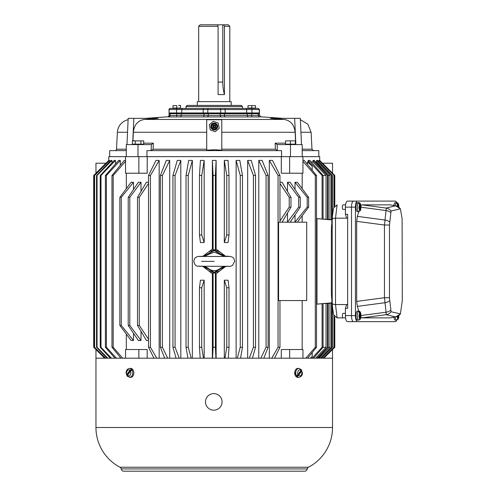 <?xml version="1.0" encoding="UTF-8"?>
<svg xmlns="http://www.w3.org/2000/svg" width="496" height="496" viewBox="0 0 496 496"><rect width="100%" height="100%" fill="white"/><g stroke="black" fill="none" stroke-linecap="round" stroke-linejoin="round"><path stroke-width="0.74" d="M390.674 310.291A7.533 5.059 173.6 0 1 386.068 312.207A7.533 0.415 82.4 0 1 386.105 314.687L395.436 316.876A7.533 7.477 103.2 0 0 400.396 313.937L402.306 300.595L402.095 218.624L400.396 208.81L391.065 210.998L389.465 225.017L389.465 297.73L391.065 311.748L400.501 313.881L395.907 316.808A7.533 6.144 78.7 0 0 396.546 316.634M396.546 206.113A7.533 6.144 101.3 0 0 395.907 205.939L400.396 208.81A7.533 7.477 -103.2 0 0 395.436 205.865L386.105 208.06A7.533 0.415 97.6 0 1 386.068 210.54L385.001 220.038A7.533 0.415 97.6 0 1 384.45 225.017L384.45 297.73A7.533 0.415 82.4 0 1 385.001 302.709A7.533 5.059 -6.4 0 0 389.608 300.787M389.465 297.73L384.45 297.73L356.667 301.419L357.325 306.379L358.85 311.184M389.608 221.954A7.533 5.059 -173.6 0 0 385.001 220.038L357.325 216.368L356.667 221.328L384.45 225.017L389.465 225.017M391.065 210.998A7.533 7.477 -103.2 0 0 386.105 208.06L362.061 204.867L360.89 205.71M390.445 204.867L395.907 205.939A7.533 6.144 101.3 0 0 395.436 205.865L390.445 204.867L362.061 204.867M390.445 317.88L395.436 316.876A7.533 6.144 78.7 0 0 395.907 316.808L390.445 317.88L362.061 317.88L360.89 317.037M356.667 301.419L356.667 221.328M357.325 216.368L358.85 211.563M396.695 320.063A6.026 1.922 -90 0 1 395.399 321.644L357.362 321.644A6.026 1.922 -90 0 1 355.44 315.617L355.44 207.13A6.026 1.922 -90 0 1 357.362 201.097L395.399 201.097A6.026 1.922 -90 0 1 396.695 202.684M357.362 201.097L353.431 201.097A6.026 1.922 90 0 0 351.515 207.13L355.44 207.13M355.44 315.617L351.515 315.617L351.515 207.13L351.515 315.617A6.026 1.922 90 0 0 353.431 321.644L357.362 321.644M345.551 204.867L343.077 204.867A2.263 0.719 90 0 0 342.358 207.13A2.263 0.719 90 0 0 343.077 209.386L345.408 209.386M357.387 211.649A4.52 1.438 -90 0 1 355.923 207.13A4.52 1.438 -90 0 1 357.387 202.61L358.738 202.684A4.445 1.414 -90 0 0 357.3 207.13A4.445 1.414 -90 0 0 358.738 211.575L357.387 211.649M358.738 211.575L359.042 211.525A4.414 1.407 -90 0 1 359.023 211.532L359.935 210.217C359.42 210.285 359.092 209.256 358.949 207.13L359.55 204.278L358.465 202.963A4.414 1.407 -90 0 1 358.844 202.721L359.929 204.036L360.313 209.975L359.557 211.24M358.868 203.131L358.844 202.721M359.935 210.217L359.55 204.278M205.66 266.278L197.594 266.166C195.722 266.098 194.469 264.498 193.824 261.373C194.258 258.918 195.002 257.542 196.063 257.238C198.456 256.203 197.284 256.469 204.135 256.283L205.66 256.463M214.247 261.373C214.247 255.062 214.247 255.062 214.247 261.373C214.247 267.685 214.247 267.685 214.247 261.373L201.562 261.373M204.085 266.451L207.545 267.828C212.009 271.591 216.479 271.591 220.949 267.828L224.403 266.451L222.828 266.278M224.366 256.302L214.247 252.067L204.085 256.296M204.978 256.165L207.545 254.919M205.17 266.538L204.123 266.445M224.403 256.296L222.828 256.463M207.545 267.828L204.978 266.581M220.949 254.919L223.51 256.165M223.51 266.581L220.949 267.828M214.247 127.267A0.756 0.756 0 0 1 213.491 126.511A0.756 0.756 0 0 1 214.247 125.761A0.756 0.756 0 0 1 214.997 126.511A0.756 0.756 0 0 1 214.247 127.267M214.247 125.004A1.507 1.507 0 0 1 215.754 126.511A1.507 1.507 0 0 1 214.247 128.018A1.507 1.507 0 0 1 212.734 126.511A1.507 1.507 0 0 1 214.247 125.004M213.255 121.328L218.234 123.064L219.226 128.247L215.233 131.694L210.254 129.958L209.262 124.775L213.255 121.328M223.721 24.8L228.296 24.8L229.803 26.307L224.44 26.307L224.44 94.587L218.097 94.587L218.097 26.307L198.685 26.307L200.192 24.8L223.721 24.8L224.44 26.307M218.097 26.307L217.378 24.8M238.731 105.419L231.198 105.419L231.198 101.649L197.29 101.649L197.29 105.419L187.122 105.419L241.366 105.419L189.757 105.419M222.778 24.8L222.778 82.057A23.734 11.011 -90 0 0 224.44 94.587M298.053 377.394A4.52 3.199 -90 0 1 294.686 372.88A4.52 3.199 -90 0 1 298.053 368.367L299.057 368.441A4.445 3.143 -90 0 0 295.752 372.88A4.445 3.143 -90 0 0 299.057 377.32L298.053 377.394M301.239 369.718A4.414 3.119 -90 0 1 301.543 370.208L301.99 372.88C301.574 375.627 300.44 376.483 298.592 375.453L297.178 376.402A4.414 3.119 -90 0 1 296.571 375.546L297.984 374.598L301.016 370.307L300.942 369.359M297.984 374.598L297.619 372.88C298.152 370.097 299.28 369.241 301.016 370.307M297.178 376.402L301.543 370.208L302.386 372.88C302.535 375.094 301.425 376.569 299.057 377.32M301.618 371.157L298.592 375.453M294.748 144.596L295.201 144.144M286.105 144.596L285.653 144.144M295.325 144.144L285.529 144.144L285.529 140.876L295.325 140.876L295.325 144.144M290.427 144.144L290.427 140.876M295.325 140.876L285.529 140.876M393.917 205.542A4.52 1.438 -90 0 1 395.293 202.61L396.645 202.684A4.445 1.414 -90 0 0 395.269 205.809M396.899 206.206L397.457 204.278L396.372 202.963A4.414 1.407 -90 0 1 396.744 202.721L397.829 204.036L398.003 206.696M396.775 203.131L396.744 202.721M397.6 206.491L397.457 204.278M127.249 376.036A4.414 3.119 90 0 1 126.945 375.546L126.102 372.88C126.257 370.314 127.367 368.838 129.431 368.441L130.436 368.367A4.52 3.199 90 0 1 132.86 369.681A4.52 3.199 90 0 1 133.802 372.88A4.52 3.199 90 0 1 130.436 377.394L127.348 376.284M131.316 369.359L126.945 375.546L126.499 372.88C127.05 370.103 128.185 369.241 129.896 370.307L131.316 369.359A4.414 3.119 90 0 1 131.917 370.208L130.504 371.157L130.87 372.88C130.454 375.627 129.32 376.483 127.472 375.453L127.546 376.402M126.871 374.598L129.896 370.307M130.504 371.157L127.472 375.453M213.782 410.173L213.776 410.173A8.289 8.289 -90 0 0 222.065 401.884A8.289 8.289 90 0 1 213.776 410.173A8.289 8.289 90 0 1 205.487 401.884A8.289 8.289 90 0 1 213.776 393.601A8.289 8.289 90 0 1 222.065 401.884A8.289 8.289 -90 0 0 213.782 393.601L213.776 393.601M295.331 375.596L294.872 371.361M332.531 427.502L95.957 427.502A44.826 44.826 0 0 0 120.032 467.238L308.456 467.238A44.826 44.826 0 0 0 332.531 427.502L332.531 358.186L95.957 358.186L95.957 349.525M120.032 467.238A2.263 2.263 0 0 1 121.222 468.925A2.635 2.635 0 0 0 123.833 471.2L304.656 471.2A2.635 2.635 0 0 0 307.266 468.925L121.222 468.925M308.456 467.238A2.263 2.263 0 0 0 307.266 468.925M135.234 140.876L143.716 140.876L143.716 144.144L132.407 144.144L132.407 140.876L135.234 140.876L135.234 144.144M140.889 140.876L140.889 144.144M133.821 140.597L132.407 140.876L143.716 140.876M173.061 108.054L173.433 108.432L170.171 108.432A1.128 1.128 0 0 0 169.037 109.56L169.192 109.56A1.128 1.128 0 0 1 170.32 108.432L257.374 108.432M185.994 108.432L185.994 106.547L242.494 106.547L242.494 108.432L180.017 108.432L180.395 108.054M251.906 108.432L251.931 109.56L259.451 109.56L259.451 112.952A0.756 0.756 0 0 1 258.695 113.702M258.168 108.432L259.296 109.56L259.296 112.952A0.756 0.756 0 0 1 258.54 113.702L251.912 113.702L251.931 112.952L259.451 112.952M257.709 113.702L258.54 113.702M259.451 109.56L258.317 108.432L255.056 108.432L255.434 108.054M225.01 108.432L225.283 112.952L220.683 112.952A0.756 0.645 90 0 1 220.038 113.702L208.45 113.702A0.756 0.645 90 0 1 207.805 112.952L220.683 112.952L220.683 109.56L251.931 109.56L251.931 112.952L246.686 112.952L246.686 109.56A1.128 0.812 90 0 0 245.88 108.432M180.017 108.432L176.582 108.432L176.557 109.56L181.803 109.56L181.803 112.952L176.557 112.952L176.576 113.702L170.779 113.702M345.408 313.36L343.077 313.36A2.263 0.719 90 0 0 342.358 315.617A2.263 0.719 90 0 0 343.077 317.88L345.551 317.88M357.387 320.137A4.52 1.438 -90 0 1 355.923 315.617A4.52 1.438 -90 0 1 357.387 311.097L358.738 311.172A4.445 1.414 -90 0 0 357.3 315.617A4.445 1.414 -90 0 0 358.738 320.063L357.387 320.137M359.079 320.007A4.414 1.407 -90 0 1 359.042 320.019A4.414 1.407 -90 0 1 359.023 320.025L359.935 318.711C359.42 318.779 359.092 317.75 358.949 315.617L359.55 312.771L358.465 311.457A4.414 1.407 -90 0 1 358.844 311.215L359.929 312.53L360.313 318.469L359.557 319.734M358.868 311.624L358.844 311.215M359.935 318.711L359.55 312.771M176.725 108.054L172.961 108.054L172.961 105.629L176.725 105.629L176.725 108.054L180.494 108.054L180.494 105.419L178.61 105.419L180.494 105.629M176.725 105.629L172.961 105.629M248.093 108.054L248.471 108.432L255.056 108.432M255.527 108.054L247.994 108.054L247.994 105.629L255.527 105.629L255.527 108.054M251.763 108.054L251.763 105.629M255.527 105.629L247.994 105.629M109.678 156.649L109.678 150.629L126.282 150.629M277.512 150.629L275.385 149.203L275.15 143.164L277.27 144.596L290.482 144.596L290.482 156.649L302.207 156.649L302.207 144.596L290.482 144.596M214.247 149.736L221.78 150.164L221.78 119.728L206.708 119.728L206.708 150.164L214.247 149.736M127.54 132.265L117.391 132.265L116.504 149.203A1.507 1.507 0 0 1 114.998 150.629M300.378 119.71L307.867 124.167L311.097 132.265L311.984 149.203L313.491 150.629M206.708 132.265L133.337 132.265C134.187 124.831 137.832 120.559 144.268 119.449L158.007 118.339L133.827 118.339L132.81 140.728M117.391 132.265A13.559 13.559 0 0 1 128.111 119.71M259.036 116.92L169.452 116.92M295.715 144.596L295.151 132.265C294.302 124.831 290.662 120.559 284.22 119.449L270.481 118.339L294.661 118.339L295.858 144.596M169.539 116.913L169.124 116.975L170.171 115.556L170.171 113.702L259.451 113.702L259.451 115.314L260.853 116.814L259.005 116.814M169.483 116.814L167.636 116.814A1.507 1.507 0 0 0 169.037 115.314L169.037 113.702L170.171 113.702M138.006 144.596L126.282 144.596L126.282 156.649L138.006 156.649L138.006 144.596L151.218 144.596L153.338 143.164L153.103 149.203L150.976 150.629M281.542 156.649L281.542 150.629L146.946 150.629L146.946 156.649M318.81 156.649L318.81 150.629L302.207 150.629M133.337 132.265L132.953 140.678M132.798 144.144L132.773 144.596M132.655 144.144L132.637 144.596M133.827 118.339L128.173 118.339L126.982 144.596M301.506 144.596L300.316 118.339L294.661 118.339M208.27 113.702L208.27 115.419L203.999 115.314L203.999 113.702M181.238 113.702L181.238 115.314L176.719 115.419L176.607 116.92M170.171 115.556L176.719 115.419L176.719 113.702M251.77 113.702L251.77 115.419L257.746 115.419M251.881 116.92L251.77 115.419L247.25 115.314L247.25 113.702M224.49 113.702L224.49 115.314L220.218 115.419A1.507 1.197 -94.6 0 0 221.402 116.92M207.086 116.92A1.507 1.197 -85.4 0 0 208.27 115.419L220.218 115.419L220.218 113.702M395.269 316.938A4.445 1.414 -90 0 0 396.645 320.063L395.293 320.137A4.52 1.438 -90 0 1 393.917 317.204M398.059 316.02L398.22 318.469L397.463 319.734M396.986 320.007A4.414 1.407 -90 0 1 396.943 320.019A4.414 1.407 -90 0 1 396.93 320.025L397.842 318.711L397.68 316.219M332.215 301.642A12.053 1.469 -90 0 1 331.378 290.755L331.378 231.992A12.053 1.469 -90 0 1 332.215 221.104M351.515 315.617L345.408 315.617C345.532 319.257 346.183 321.265 347.367 321.644L391.431 321.644M353.431 201.097L347.367 201.097C346.183 201.481 345.532 203.49 345.408 207.13L351.515 207.13M345.408 315.617L345.408 308.407L347.653 308.407L347.653 214.34L345.408 214.34L345.408 207.13M331.948 303.211L333.585 314.749L337.113 317.88L343.077 317.88M345.408 308.407L346.63 304.563L335.519 304.563C333.293 304.463 332.202 303.949 332.239 303.025M337.113 317.88L335.519 304.563L335.519 218.184C333.293 218.283 332.202 218.798 332.239 219.722M345.408 214.34L346.63 218.184L335.519 218.184L337.113 204.867L333.585 207.998L331.948 219.536M347.653 218.184L346.63 218.184M346.63 304.563L347.653 304.563M279.967 182.261L282.075 182.261L290.985 197.334L290.985 207.13L289.224 207.13L289.224 197.334L279.967 183.483M269.322 358.186L269.322 160.413L272.502 160.413L279.967 175.485L278.058 175.485L269.322 160.413M247.671 358.186L247.671 160.413L251.224 160.413L255.545 175.485L253.419 175.485L253.419 347.262L249.252 358.186M107.068 358.186L96.54 347.262L96.54 175.485L111.061 160.413L111.91 160.413L111.91 162.893M114.991 358.186L105.406 347.262L105.406 175.485L118.631 160.413L120.28 160.413L120.28 165.317M120.28 357.43L120.28 358.186M133.474 333.238L133.474 340.479L131.099 340.479L119.852 325.413L119.852 197.334L131.099 182.261L133.474 182.261L133.474 189.503M148.521 340.479L146.413 340.479L137.51 325.413L137.51 197.334L146.413 182.261L148.521 182.261M164.684 358.186L160.388 347.262L160.388 175.485L166.321 160.413L169.706 160.413L169.706 358.186M187.953 358.186L186.025 347.262L186.025 175.485L188.685 160.413L192.355 160.413L192.355 358.186M176.074 358.186L172.943 347.262L172.943 175.485L177.264 160.413L180.817 160.413L180.817 358.186M153.934 358.186L148.521 347.262L148.521 175.485L155.992 160.413L159.166 160.413L159.166 358.186M141 331.334L141 340.479L138.341 340.479L128.21 325.413L128.21 197.334L138.341 182.261L141 182.261L141 191.413M120.9 358.186L111.972 347.262L111.972 175.485L124.285 160.413L125.544 160.413M126.313 173.222L126.313 188.678M126.313 334.068L126.313 349.525M110.36 358.186L100.242 347.262L100.242 175.485L114.204 160.413L115.463 160.413L115.463 164.027M105.152 358.186L94.352 347.262L94.352 175.485L109.25 160.413L109.672 160.413L109.672 161.857M204.178 242.538L204.178 160.413L200.434 160.413L199.473 175.485L201.723 175.485L201.723 235.005L204.178 242.538L200.434 242.538L199.473 235.005L199.473 175.485M200.173 358.186L199.473 347.262L199.473 287.742L200.434 280.209L204.178 280.209L204.178 358.186M212.362 358.186L212.362 273.674L202.839 266.439M202.839 256.308L212.362 249.066L212.362 160.413L216.126 160.413L216.126 249.066L225.649 256.308M225.649 266.439L216.126 273.674L216.126 358.186M236.133 358.186L236.133 160.413L239.804 160.413L242.463 175.485L240.256 175.485L240.256 347.262L237.268 358.186M258.782 358.186L258.782 160.413L262.167 160.413L268.1 175.485L266.073 175.485L266.073 347.262L260.791 358.186M224.31 242.538L224.31 160.413L228.055 160.413L229.016 175.485L226.765 175.485L226.765 235.005L224.31 242.538L228.055 242.538L229.016 235.005L226.765 235.005M224.31 358.186L224.31 280.209L228.055 280.209L229.016 287.742L226.765 287.742L226.765 347.262L224.986 358.186M290.148 222.196L300.278 207.13L298.679 207.13L287.488 222.196L287.488 213.044M287.488 191.413L287.488 182.261L290.148 182.261L300.278 197.334L300.278 207.13M297.389 222.196L308.636 207.13L307.21 207.13L295.021 222.196L295.021 214.954M295.021 189.503L295.021 182.261L297.389 182.261L308.636 197.334L308.636 207.13M302.176 349.525L302.176 300.551M302.176 222.196L302.176 215.779M302.176 188.678L302.176 173.222M302.944 160.413L304.203 160.413L316.516 175.485L316.516 347.262L315.301 347.262L305.79 358.186M307.439 164.381L307.439 161.919L308.208 161.919L308.208 160.413L309.857 160.413L323.082 175.485L326.046 175.485L313.026 161.919L313.026 160.413L314.284 160.413L328.247 175.485L329.958 175.485L316.578 161.919L316.578 160.413L317.428 160.413L332.376 175.485L320.602 163.711M311.178 161.919L313.026 161.919M315.679 161.919L316.578 161.919M318.816 161.857L318.816 160.413L319.244 160.413L334.137 175.485L334.137 206.46M319.703 160.884L319.722 156.649L147.2 156.649L147.2 173.222L138.861 173.222L138.861 156.649L108.767 156.649L108.785 160.884M289.627 156.649L289.627 173.222L281.288 173.222L281.288 156.649M147.2 358.186L147.2 349.525L138.861 349.525L138.861 358.186M281.288 358.186L281.288 349.525L289.627 349.525L289.627 358.186M104.625 358.186L93.694 347.262L104.637 358.186L93.701 347.262L93.701 175.485L108.785 160.413L93.694 175.485L93.694 347.262M319.722 160.413L334.794 175.485L334.794 205.716L334.788 175.485L319.703 160.413M204.154 256.283L214.247 250.071L224.335 256.283C228.079 256.091 230.721 256.382 232.277 257.145C233.523 257.622 234.317 259.03 234.664 261.373L232.469 265.478C229.022 266.78 232.178 266.135 224.353 266.464L214.247 272.676L204.154 266.464M212.362 273.674L213.113 272.974L215.376 272.974L215.376 347.262L215.921 358.186M216.126 273.674L215.376 272.974M216.126 249.066L215.376 249.773L213.113 249.773L213.113 175.485L212.362 160.413M334.794 317.031L334.794 347.262L323.851 358.186L334.794 347.262L334.788 317.025M147.2 156.649L138.861 156.649M302.944 358.186L302.944 349.525L289.627 349.525M125.544 358.186L125.544 349.525L138.861 349.525M125.544 156.649L125.544 173.222L138.861 173.222M289.627 173.222L302.944 173.222L302.944 156.649M318.816 160.413L334.137 175.485M332.376 218.128L332.376 175.485M333.882 175.485L333.882 206.925M331.44 219.604L331.948 219.623L331.948 175.485L331.44 175.485L331.44 219.604L329.958 219.474L329.958 175.485M316.578 160.413L331.44 175.485M327.496 219.399L328.247 219.443L328.247 175.485L327.496 175.485L327.496 219.399L326.046 219.269L326.046 175.485M313.026 160.413L327.496 175.485M322.09 219.065L323.082 219.127L323.082 175.485L322.09 175.485L322.09 219.065L316.516 218.556M308.208 160.413L322.09 175.485M312.195 170.196L312.195 166.253L308.208 161.919M307.439 161.919L312.195 166.253M316.516 218.6L332.215 219.933M329.958 219.474L328.247 219.387M326.046 219.269L323.082 219.089M307.588 358.186L316.516 347.262M302.944 161.293L315.301 175.485L316.516 175.485M315.301 175.485L315.301 347.262M331.836 299.51L331.836 302.814L316.516 304.147M316.516 304.191L323.082 303.62L323.082 347.262L322.09 347.262L312.027 358.186M323.082 303.657L328.247 303.304L328.247 347.262L327.496 347.262L317.006 358.186M328.247 303.354L331.948 303.124L331.948 347.262L331.44 347.262L320.67 358.186M312.195 352.551L312.195 356.494L310.341 358.186M310.639 358.186L312.195 356.494M322.09 303.682L322.09 347.262M313.497 358.186L323.082 347.262L326.046 347.262L326.046 303.478M315.561 358.186L326.046 347.262M327.496 303.347L327.496 347.262M318.128 358.186L328.247 347.262L329.958 347.262L329.958 303.273M319.182 358.186L329.958 347.262M331.44 303.143L331.44 347.262M321.42 358.186L332.376 347.262L332.376 304.618M321.451 358.186L332.376 347.262M333.882 315.822L333.882 347.262L322.958 358.186M323.336 358.186L333.882 347.262M334.137 347.262L334.137 316.287M278.058 175.485L278.058 222.196L306.702 222.196L306.702 300.551L278.058 300.551L278.058 347.262L271.727 358.186M295.021 182.261L307.21 197.334L308.636 197.334M307.21 207.13L307.21 197.334M287.488 182.261L298.679 197.334L300.278 197.334M298.679 207.13L298.679 197.334M224.31 280.209L226.765 287.742M228.321 358.186L229.016 347.262L226.765 347.262M229.016 347.262L229.016 287.742M224.31 160.413L226.765 175.485M229.016 235.005L229.016 175.485M258.782 160.413L266.073 175.485M263.804 358.186L268.1 347.262L266.073 347.262M268.1 347.262L268.1 175.485M236.133 160.413L240.256 175.485M240.535 358.186L242.463 347.262L240.256 347.262M242.463 347.262L242.463 175.485M212.362 249.066L213.113 249.773M212.567 358.186L213.113 347.262L213.113 272.974M213.113 347.262L215.376 347.262M216.126 160.413L215.376 175.485L215.376 249.773M213.113 175.485L215.376 175.485M199.473 347.262L201.723 347.262L203.503 358.186M204.178 280.209L201.723 287.742L201.723 347.262M199.473 287.742L201.723 287.742M199.473 235.005L201.723 235.005M204.178 160.413L201.723 175.485M109.672 160.413L94.606 175.485L94.606 347.262L105.53 358.186M115.463 160.413L100.992 175.485L100.992 347.262L111.482 358.186M100.242 175.485L100.992 175.485M100.992 347.262L100.242 347.262M125.544 161.293L113.187 175.485L113.187 347.262L122.704 358.186M111.972 175.485L113.187 175.485M113.187 347.262L111.972 347.262M141 340.479L129.809 325.413L129.809 197.334L141 182.261M128.21 197.334L129.809 197.334M129.809 325.413L128.21 325.413M148.521 347.262L150.431 347.262L156.761 358.186M159.166 160.413L150.431 175.485L150.431 347.262M148.521 175.485L150.431 175.485M172.943 347.262L175.069 347.262L179.236 358.186M180.817 160.413L175.069 175.485L175.069 347.262M172.943 175.485L175.069 175.485M186.025 347.262L188.232 347.262L191.22 358.186M192.355 160.413L188.232 175.485L188.232 347.262M186.025 175.485L188.232 175.485M160.388 347.262L162.421 347.262L167.698 358.186M169.706 160.413L162.421 175.485L162.421 347.262M160.388 175.485L162.421 175.485M148.521 339.264L139.264 325.413L139.264 197.334L148.521 183.483M137.51 197.334L139.264 197.334M139.264 325.413L137.51 325.413M133.474 340.479L121.278 325.413L121.278 197.334L133.474 182.261M119.852 197.334L121.278 197.334M121.278 325.413L119.852 325.413M120.28 160.413L106.398 175.485L106.398 347.262L116.461 358.186M105.406 175.485L106.398 175.485M106.398 347.262L105.406 347.262M111.91 160.413L97.049 175.485L97.049 347.262L107.824 358.186M96.54 175.485L97.049 175.485M97.049 347.262L96.54 347.262M247.671 160.413L253.419 175.485M252.414 358.186L255.545 347.262L253.419 347.262M255.545 347.262L255.545 175.485M279.967 220.974L289.224 207.13M279.967 222.196L279.967 175.485M278.058 222.196L278.058 300.551M274.555 358.186L279.967 347.262L278.058 347.262M279.967 347.262L279.967 300.551M282.075 222.196L290.985 207.13M289.224 197.334L290.985 197.334M331.836 219.933L331.836 223.237M278.591 222.196L278.591 300.551M332.531 173.222L332.531 163.227L322.53 163.227M332.531 349.525L332.531 360.332M105.958 163.227L95.957 163.227L95.957 173.222M390.674 212.455A7.533 5.059 -173.6 0 0 386.068 210.54L360.989 207.21M391.065 311.748A7.533 7.477 103.2 0 1 386.105 314.687L362.061 317.88M357.325 306.379L385.001 302.709L386.068 312.207L360.989 315.53M359.929 204.036C360.443 203.968 360.772 204.997 360.914 207.13L360.313 209.975M214.247 250.455A10.918 10.918 0 0 0 204.606 256.24L214.241 250.455L223.882 256.24A10.918 10.918 0 0 0 214.247 250.455M204.606 266.507A10.918 10.918 0 0 0 223.882 266.507L214.247 272.292L204.606 266.501M217.694 126.511A3.447 3.447 0 0 0 214.247 123.064A3.447 3.447 0 0 0 210.794 126.511A3.447 3.447 0 0 0 214.247 129.958A3.447 3.447 0 0 0 217.694 126.511M214.247 129.233A2.722 2.722 0 0 0 216.963 126.511A2.722 2.722 0 0 0 214.247 123.789A2.722 2.722 0 0 0 211.525 126.511A2.722 2.722 0 0 0 214.247 129.233C217.775 127.422 217.775 125.6 214.247 123.777C210.713 125.6 210.713 127.422 214.247 129.245M218.097 82.057L222.778 82.057M397.829 204.036C398.35 203.968 398.679 204.997 398.821 207.13L398.821 207.204M129.431 368.441A4.445 3.143 90 0 1 131.812 369.731A4.445 3.143 90 0 1 132.736 372.88A4.445 3.143 90 0 1 129.431 377.32M208.773 108.432A1.128 0.967 90 0 0 207.805 109.56L220.683 109.56A1.128 0.967 90 0 0 219.716 108.432M203.478 108.432L203.205 109.56L181.803 109.56A1.128 0.812 -90 0 1 182.615 108.432M169.037 109.56L169.037 112.952L169.192 109.56L176.557 109.56L176.557 112.952L169.192 112.952L169.948 113.702M203.205 109.56L207.805 109.56L207.805 112.952L203.205 112.952L203.205 109.56M225.097 113.702L225.283 112.952L246.686 112.952A0.756 0.539 90 0 1 246.146 113.702M182.342 113.702A0.756 0.539 -90 0 1 181.803 112.952L203.205 112.952L203.391 113.702M359.929 312.53C360.443 312.455 360.772 313.491 360.914 315.617L360.313 318.469M221.78 149.203L275.385 149.203M116.504 149.203L126.282 149.203M284.22 119.449L144.268 119.449M169.037 115.314L170.171 115.314M151.342 144.584L151.1 150.623M277.388 150.623L277.146 144.584M153.103 149.203L206.708 149.203M143.716 143.164L153.338 143.164M311.097 132.265L300.948 132.265M302.207 149.203L311.984 149.203M275.15 143.164L285.529 143.164M295.151 132.265L221.78 132.265M180.215 116.814A1.507 1.097 -90 0 0 181.238 115.314L203.999 115.314A1.507 0.341 -90 0 1 203.682 116.814M258.317 115.314L259.451 115.314M224.806 116.814A1.507 0.341 -90 0 1 224.49 115.314L247.25 115.314A1.507 1.097 -90 0 0 248.273 116.814M397.842 318.711L396.899 316.541M398.821 315.543L398.22 318.469M331.378 231.992L332.215 231.992M332.215 290.755L331.378 290.755M316.981 218.643L316.981 304.104M358.738 202.684C360.108 202.523 360.852 204.005 360.989 207.13C360.883 209.262 360.561 210.527 360.009 210.918M199.082 256.457L229.406 256.457M199.088 266.29L229.394 266.29M204.135 256.283L205.177 256.203M223.318 256.209L224.353 256.283M224.353 266.464L223.312 266.544M229.803 101.649L229.803 26.307M198.685 101.649L198.685 26.307M301.14 369.47L299.057 368.441M396.645 202.684C398.009 202.523 398.759 204.005 398.889 207.13L398.889 207.254M95.957 427.502L95.957 358.186M142.383 144.596L142.836 144.144M133.74 144.596L133.288 144.144M242.494 106.547L241.366 105.419M185.994 106.547L187.122 105.419M169.037 112.952L169.793 113.702M358.738 311.172C360.108 311.017 360.852 312.499 360.989 315.617C360.883 317.756 360.561 319.015 360.009 319.412M260.853 116.814L282.677 118.339M167.636 116.814L145.812 118.339M258.949 116.913L259.365 116.975C259.117 117.199 258.769 116.727 258.317 115.556L258.317 113.702M398.889 315.493L398.889 315.617C398.79 317.756 398.462 319.015 397.916 319.412M332.215 303.211L332.215 219.536M108.767 160.413L93.694 175.485"/></g></svg>
